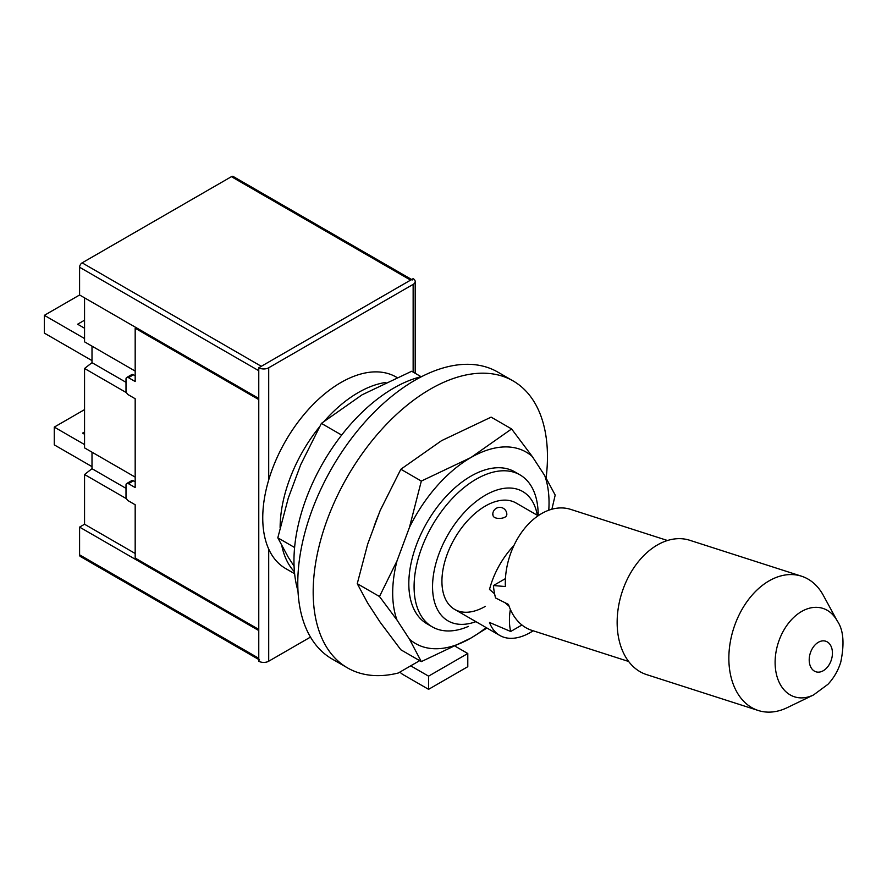 <?xml version="1.0" encoding="UTF-8"?>
<svg xmlns="http://www.w3.org/2000/svg" width="887" height="887" viewBox="0 0 887 887"><rect width="100%" height="100%" fill="white"/><g stroke="black" fill="none" stroke-linecap="round" stroke-linejoin="round"><path stroke-width="1.33" d="M412.4 279.937A3.592 2.073 120 0 0 410.592 280.115L261.31 366.309L82.136 262.851A3.592 2.073 120 0 0 79.586 267.253L79.586 294.983L258.771 398.44L258.771 370.711L79.586 267.253M411.646 279.516L233.214 176.491A3.592 2.073 120 0 0 231.418 176.668L82.136 262.851M84.553 297.855L84.553 341.85L135.179 371.076M92.004 346.152L92.004 362.672L125.998 382.297M92.004 362.672L84.553 368.482L126.586 392.753M84.553 368.482L84.553 447.88L135.179 477.106M92.004 452.182L92.004 468.702L125.998 488.327M92.004 468.702L84.553 474.512L126.586 498.782M84.553 474.512L84.553 524.239L135.179 553.477M84.553 524.239L79.586 527.111L258.771 630.557L258.771 658.287A3.592 2.073 120 0 0 259.514 659.928M79.586 527.111L79.586 554.841A3.592 2.073 120 0 0 80.34 556.482L258.771 659.507M475.898 621.654A74.685 43.119 -60 0 1 432.645 582.97A74.685 43.119 -60 0 1 482.184 497.152A74.685 43.119 -60 0 1 537.311 515.269M485.355 606.342A61.425 35.458 -60 0 1 454.643 609.38A61.425 35.458 -60 0 1 454.643 538.464A61.425 35.458 -60 0 1 516.068 503.007L538.165 515.757L538.165 515.048A87.746 50.659 -60 0 0 519.993 474.878L514.737 471.84M468.436 626.399A87.746 50.659 -60 0 1 432.257 626.854A87.746 50.659 -60 0 1 432.257 525.536A87.746 50.659 -60 0 1 519.993 474.878M294.429 571.771A110.553 63.831 -60 0 1 281.844 545.815M280.115 527.732A110.553 63.831 -60 0 1 319.353 427.035M324.842 420.56A110.553 63.831 -60 0 1 385.834 382.452M294.628 573.734L285.647 568.545A110.553 63.831 -60 0 1 268.706 549.053A110.553 63.831 -60 0 1 268.706 479.934A110.553 63.831 -60 0 1 396.201 377.053L396.866 377.441M268.706 367.772L413.142 284.383A7.018 4.058 0 0 0 415.194 281.523A7.018 4.058 0 0 0 413.142 278.651L258.771 367.772A7.018 4.058 0 0 0 268.706 367.772L268.706 479.934M135.179 481.829L133.449 480.832A3.515 2.029 -120 0 0 131.686 480.654L126.73 483.515A3.515 2.029 -120 0 0 125.998 485.122L125.998 496.587A3.515 2.029 -120 0 0 128.482 500.889L135.179 504.758L135.179 558.056L258.771 629.415L258.771 661.225A7.018 4.058 0 0 0 268.706 661.225L310.494 637.088M135.179 375.8L133.449 374.791A3.515 2.029 -120 0 0 131.686 374.624L126.73 377.485A3.515 2.029 -120 0 0 125.998 379.093L125.998 390.557A3.515 2.029 -120 0 0 128.482 394.859L135.179 398.729L135.179 487.562L128.482 483.692A3.515 2.029 -120 0 0 126.73 483.515M126.73 377.485A3.515 2.029 -120 0 1 128.482 377.662L135.179 381.532L135.179 328.223L258.771 399.582L258.771 629.415M258.771 367.772L258.771 399.582M135.179 328.223L136.177 327.658M510.358 609.402A61.425 35.458 120 0 0 510.69 631.489L489.513 622.463A61.425 35.458 120 0 0 499.813 635.458A61.425 35.458 120 0 0 533.187 630.79M513.961 545.472A61.425 35.458 120 0 0 489.513 589.434L494.591 593.824M504.914 602.661L509.071 606.187M506.621 514.615C507.309 519.139 492.34 520.214 492.984 514.637M510.69 631.489L521.922 625.002M628.628 661.469L531.834 630.358A63.531 43.751 -72.2 0 1 508.473 604.435L495.578 597.971A63.531 43.751 -72.2 0 1 493.438 585.542L505.368 586.529A63.531 43.751 -72.2 0 1 570.707 509.393L667.501 540.505M493.438 585.542L505.446 578.612M813.523 694.953L787.201 707.66A70.55 48.574 -72.2 0 1 758.307 710.509A70.55 48.574 -72.2 0 1 733.638 628.484A70.55 48.574 -72.2 0 1 801.471 576.184A70.55 48.574 -72.2 0 1 823.302 595.332L837.284 620.989A46.446 31.987 -72.2 0 0 795.096 616.177A46.446 31.987 -72.2 0 0 776.424 674.286A46.446 31.987 -72.2 0 0 813.523 694.953L827.915 684.343C833.913 677.912 838.193 670.483 840.776 662.068C844.612 643.496 843.459 629.803 837.284 620.989M758.307 710.509L646.601 674.608A70.55 48.574 -72.2 0 1 621.931 592.583A70.55 48.574 -72.2 0 1 689.764 540.283L801.471 576.184M517.287 473.492A87.746 50.659 120 0 0 470.864 476.186A87.746 50.659 120 0 0 408.818 583.646A87.746 50.659 120 0 0 429.707 625.191M548.776 510.225A110.553 63.831 120 0 0 544.729 475.62L532.3 456.539A110.553 63.831 120 0 0 470.864 457.559A110.553 63.831 120 0 0 409.428 527.477L396.999 560.906A110.553 63.831 120 0 0 396.999 620.035L409.428 639.117A110.553 63.831 120 0 0 470.864 638.097A110.553 63.831 120 0 0 486.12 627.552M551.891 509.238L555.195 495.068L544.729 475.62M409.428 639.117L421.325 661.613L470.864 638.097L486.963 628.04M396.999 560.906L379.492 596.519L396.999 620.035M532.3 456.539L511.599 428.953L470.864 457.559L421.325 481.076L409.428 527.477M421.325 661.613L400.846 649.783L380.146 622.208L367.717 603.127L357.25 583.679L367.717 544.008L380.146 510.568L400.846 469.245L441.582 440.651L491.121 417.134L511.599 428.953M400.846 469.245L421.325 481.076M357.25 583.679L379.492 596.519M546.115 477.96A165.658 95.641 120 0 0 513.141 380.944L497.751 372.063A165.658 95.641 120 0 0 332.093 467.704A165.658 95.641 120 0 0 332.093 658.997L347.482 667.878A165.658 95.641 120 0 0 398.274 673.011L419.673 660.66M513.141 380.944A165.658 95.641 120 0 0 347.482 476.596A165.658 95.641 120 0 0 347.482 667.878M378.694 514.471A87.746 50.659 120 0 0 373.46 528.53M399.937 672.058A10.877 6.287 -120 0 0 403.008 674.575L428.576 689.332L428.576 676.149L410.703 665.838M428.576 689.332L467.793 666.691L467.793 653.508L455.452 646.39M428.576 676.149L467.793 653.508M297.988 590.953A141.088 81.46 -60 0 1 293.963 560.894A141.088 81.46 -60 0 1 421.768 376.543M294.074 566.161L288.275 557.258L277.808 537.81L288.275 498.139L300.704 464.71L321.404 423.387L362.14 394.782L411.679 371.265L421.103 376.709M321.404 423.387L341.672 435.085M277.808 537.81L294.606 547.512M84.553 409.617L54.273 427.102L54.273 444.864L92.004 466.64M54.273 427.102L84.553 444.575M84.553 431.969L82.569 433.111L84.553 434.264M79.597 294.983L44.35 315.34L44.35 333.102L92.004 360.61M44.35 315.34L84.553 338.546M84.553 320.207L77.601 324.221L84.553 328.234M231.418 176.668L410.592 280.115M79.586 554.841L258.771 658.287M413.142 284.383L413.142 372.108M268.706 549.053L268.706 661.225M128.482 377.662L133.449 374.791M128.482 483.692L133.449 480.832M823.28 670.716A16.055 11.054 -72.2 0 1 809.764 655.072A16.055 11.054 -72.2 0 1 829.423 643.718A16.055 11.054 -72.2 0 1 823.28 670.716M432.257 626.854L426.991 623.816M415.194 281.523L415.194 373.294M499.813 635.458L454.643 609.38M506.821 514.626A7.018 7.018 0 0 0 496.288 508.306A7.018 7.018 0 0 0 492.784 514.648"/></g></svg>
